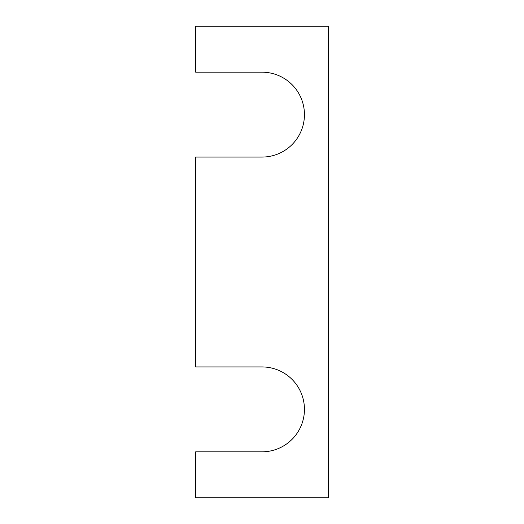 <?xml version="1.0" encoding="UTF-8"?>
<svg xmlns="http://www.w3.org/2000/svg" width="524" height="524" viewBox="0 0 524 524"><rect width="100%" height="100%" fill="white"/><g stroke="black" fill="none" stroke-linecap="round" stroke-linejoin="round"><path stroke-width="0.79" d="M262 366.931A42.444 42.444 0 0 1 304.444 409.375A42.444 42.444 0 0 1 262 451.819L195.681 451.819L195.681 497.8L328.319 497.8L328.319 26.2L195.681 26.2L195.681 72.181L262 72.181A42.444 42.444 0 0 1 304.444 114.625A42.444 42.444 0 0 1 262 157.069L195.681 157.069L195.681 366.931L262 366.931"/></g></svg>
